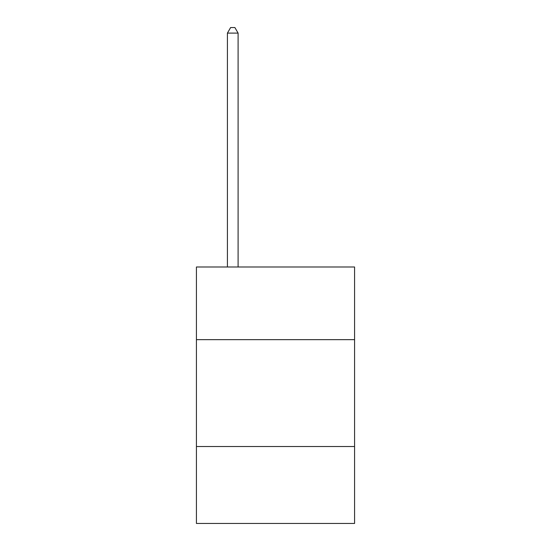 <?xml version="1.0" encoding="UTF-8"?>
<svg xmlns="http://www.w3.org/2000/svg" width="551" height="551" viewBox="0 0 551 551"><rect width="100%" height="100%" fill="white"/><g stroke="black" fill="none" stroke-linecap="round" stroke-linejoin="round"><path stroke-width="0.83" d="M354.575 339.657L354.575 266.994L196.425 266.994L196.425 339.657L354.575 339.657L354.575 523.45L196.425 523.45L196.425 339.657M354.575 446.517L196.425 446.517M238.101 266.994L238.101 33.108L227.411 33.108L227.411 266.994M227.411 33.108L230.621 27.55L234.891 27.55L238.101 33.108"/></g></svg>
